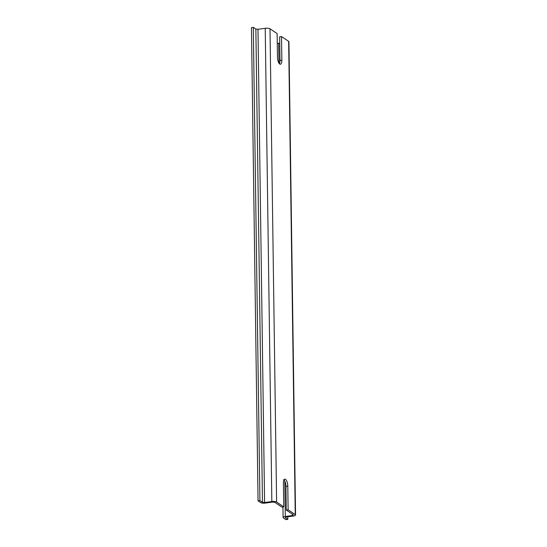 <?xml version="1.0" encoding="UTF-8"?>
<svg xmlns="http://www.w3.org/2000/svg" width="547" height="547" viewBox="0 0 547 547"><rect width="100%" height="100%" fill="white"/><g stroke="black" fill="none" stroke-linecap="round" stroke-linejoin="round"><path stroke-width="0.82" d="M283.674 479.603C285.008 480.813 285.76 483.076 285.937 486.392L286.266 510.05L293.397 514.857L292.542 515.493L285.302 516.498A3.638 1.073 179.2 0 0 283.093 517.517A3.638 1.073 179.2 0 0 283.394 517.934L285.937 519.65L287.797 519.39L285.247 517.674L286.095 517.038L293.342 516.033A3.638 1.073 179.2 0 0 295.544 515.014A3.638 1.073 179.2 0 0 295.25 514.597L288.645 41.346L281.514 36.54L281.849 60.204A5.559 2.072 -97.9 0 1 280.42 64.238A5.559 2.072 -97.9 0 1 279.729 64.04A5.559 2.072 -97.9 0 1 277.466 57.25L277.138 33.593L270.006 28.786A3.638 1.073 179.2 0 0 265.227 28.287L257.986 29.292L255.859 29.066L253.309 27.35L251.456 27.61L258.061 500.861L260.611 502.577A3.638 1.073 179.2 0 0 265.391 503.083L272.632 502.071L274.758 502.296L281.883 507.103L283.743 506.843L276.611 502.037L270.006 28.786M283.743 506.843L283.414 483.179A5.559 2.072 -97.9 0 1 284.837 479.151A5.559 2.072 -97.9 0 1 285.527 479.343A5.559 2.072 -97.9 0 1 287.79 486.133L288.125 509.797L295.25 514.597M281.514 36.54L279.661 36.799L279.989 60.464A5.559 2.072 -97.9 0 1 279.408 63.767M286.266 510.05L288.125 509.797M288.645 41.346A3.638 1.073 -0.8 0 1 288.939 41.763L295.544 515.014M279.743 43.104L278.69 43.247A3.638 1.073 179.2 0 0 277.274 43.589M258.061 500.861L259.921 500.601L262.471 502.317L264.591 502.543L271.838 501.537A3.638 1.073 -0.8 0 1 276.611 502.037M287.797 519.39L287.763 516.806M259.921 500.601L253.309 27.35M281.849 60.204L279.989 60.464M287.79 486.133L285.937 486.392M271.838 501.537L265.227 28.287M292.542 515.493L292.529 514.276M285.302 516.498L284.809 481.114M278.97 63.206L278.69 43.247M262.471 502.317L255.859 29.066M264.591 502.543L257.986 29.292M283.093 517.517L282.949 506.953"/></g></svg>

